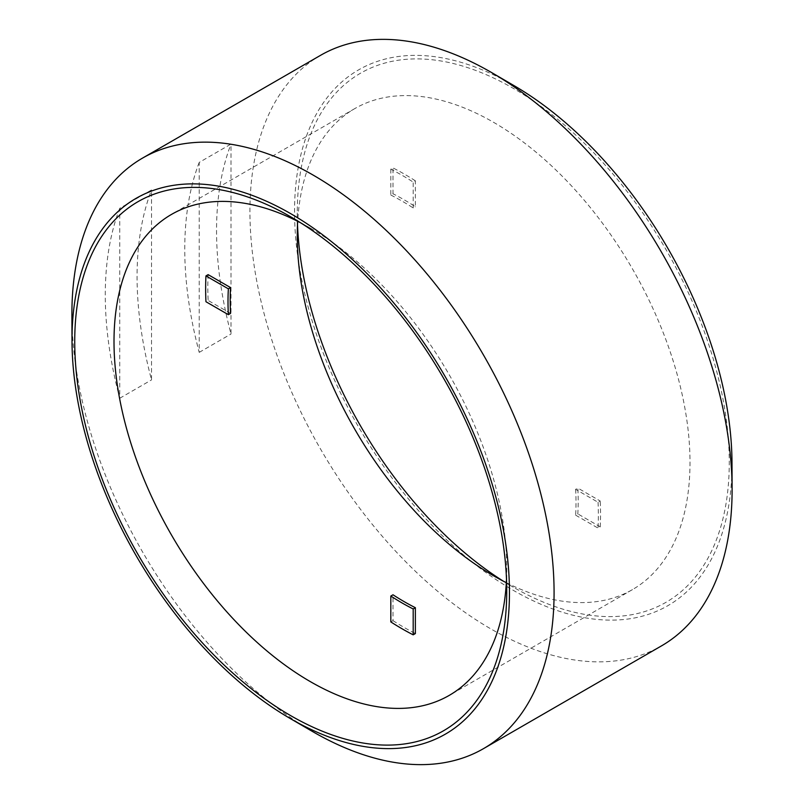 <?xml version="1.0" encoding="UTF-8"?>
<svg xmlns="http://www.w3.org/2000/svg" width="804" height="804" viewBox="0 0 804 804"><rect width="100%" height="100%" fill="white"/><g stroke="black" fill="none" stroke-linecap="round" stroke-linejoin="round"><path stroke-width="0.6" stroke-dasharray="4.02 3.01" d="M199.221 162.418A340.946 196.849 -120 0 0 184.759 249.039A340.946 196.849 -120 0 0 199.221 352.373L199.221 162.418L231.009 144.057L231.009 334.022A340.946 196.849 60 0 1 216.547 230.688A340.946 196.849 60 0 1 231.009 144.057M199.221 352.373L231.009 334.022M119.746 208.306A340.946 196.849 -120 0 0 105.274 294.927A340.946 196.849 -120 0 0 119.746 398.261L119.746 208.306L151.534 189.945L151.534 379.9A340.946 196.849 60 0 1 137.072 276.576A340.946 196.849 60 0 1 151.534 189.945M119.746 398.261L151.534 379.9M390.824 621.914L393.005 620.658L393.005 594.789M393.005 620.658A277.702 160.328 -120 0 0 415.366 633.572M230.547 313.399L208.135 300.465L205.955 301.731M208.135 274.646A277.702 160.328 -120 0 0 207.824 287.37A277.702 160.328 -120 0 0 208.135 300.465M390.824 169.172L390.824 195.04L393.005 193.784L393.005 167.915L390.824 169.172A277.702 160.328 60 0 1 413.186 182.086L415.366 180.82L415.366 206.698A246.074 142.067 -120 0 0 393.005 193.784M390.824 195.04A246.074 142.067 60 0 1 413.186 207.955L415.366 206.698M413.186 207.955L413.186 182.086M415.366 180.82A277.702 160.328 -120 0 0 393.005 167.915M575.644 489.334A246.074 142.067 60 0 1 575.644 515.163L577.825 513.897A246.074 142.067 -120 0 0 577.825 488.078L600.226 501.013L598.045 502.269L575.644 489.334L577.825 488.078M575.644 515.163L598.045 528.097L600.226 526.841L577.825 513.897M598.045 502.269A277.702 160.328 60 0 1 598.045 528.097M600.226 526.841A277.702 160.328 -120 0 0 600.226 501.013M503.214 581.101A305.47 176.357 -120 0 0 513.274 587.171A305.47 176.357 -120 0 0 729.268 462.461A305.47 176.357 -120 0 0 513.274 88.34A305.47 176.357 -120 0 0 297.279 213.05L297.279 235.723M506.319 582.679A277.702 160.328 -120 0 0 632.487 589.593A277.702 160.328 -120 0 0 632.487 268.928A277.702 160.328 -120 0 0 354.785 108.6A277.702 160.328 -120 0 0 297.681 221.321M297.279 213.05A305.47 176.357 -120 0 0 297.51 224.798M506.49 579.202A277.702 160.328 -120 0 0 506.731 568.277A277.702 160.328 -120 0 0 310.364 228.165A277.702 160.328 -120 0 0 300.786 222.899M320.545 55.335A340.946 196.849 -120 0 0 249.933 211.412A340.946 196.849 -120 0 0 398.754 554.539A340.946 196.849 -120 0 0 661.491 645.883M514.349 85.817A309.329 178.588 -120 0 0 294.545 211.482A309.329 178.588 -120 0 0 513.806 590.628A309.329 178.588 -120 0 0 731.992 462.792M71.898 315.57A340.946 196.849 -120 0 0 311.791 731.087M493.636 575.835L513.274 587.171M354.785 108.6L171.513 214.407M632.487 589.593L449.215 695.4M310.364 228.165L290.736 216.829M506.731 568.277L506.731 590.95"/><path stroke-width="1.21" d="M413.186 634.828L413.186 608.96L415.366 607.693L415.366 633.572L413.186 634.828A277.702 160.328 60 0 1 390.824 621.914L390.824 596.045L393.005 594.789A246.074 142.067 -120 0 0 415.366 607.693M413.186 608.96A246.074 142.067 60 0 1 390.824 596.045M205.955 275.903A277.702 160.328 60 0 0 205.643 288.636A277.702 160.328 60 0 0 205.955 301.731L228.366 314.666L230.547 313.399A246.074 142.067 -120 0 1 230.547 287.581L228.366 288.837L205.955 275.903L208.135 274.646L230.547 287.581M228.366 314.666A246.074 142.067 60 0 1 228.366 288.837M297.681 221.321A277.702 160.328 -120 0 0 297.279 235.723A277.702 160.328 -120 0 0 493.636 575.835A277.702 160.328 -120 0 0 506.319 582.679M297.51 224.798A305.47 176.357 -120 0 0 503.214 581.101M300.786 222.899A277.702 160.328 -120 0 0 171.513 214.407A277.702 160.328 -120 0 0 114.007 341.539A277.702 160.328 -120 0 0 235.22 621A277.702 160.328 -120 0 0 449.215 695.4A277.702 160.328 -120 0 0 506.49 579.202M74.732 341.539A305.47 176.357 60 0 1 290.736 216.829A305.47 176.357 60 0 1 506.731 590.95A305.47 176.357 60 0 1 290.726 715.66A305.47 176.357 60 0 1 74.732 341.539M289.651 718.183L311.791 731.087A340.946 196.849 -120 0 0 483.455 748.665L661.491 645.883A340.946 196.849 -120 0 0 732.102 488.43A340.946 196.849 -120 0 0 492.209 72.913A340.946 196.849 -120 0 0 320.545 55.335L142.509 158.117A340.946 196.849 -120 0 0 71.898 314.203A340.946 196.849 -120 0 0 71.898 315.57L72.008 341.208A309.329 178.588 -120 0 0 289.651 718.183A309.329 178.588 -120 0 0 509.455 593.352A309.329 178.588 -120 0 0 291.088 213.884A309.329 178.588 -120 0 0 72.008 339.961A309.329 178.588 -120 0 0 72.008 341.208M732.102 488.43L731.992 462.792A309.329 178.588 -120 0 0 514.349 85.817L492.209 72.913M483.455 748.665A340.946 196.849 -120 0 0 483.465 354.966A340.946 196.849 -120 0 0 142.509 158.117"/></g></svg>
